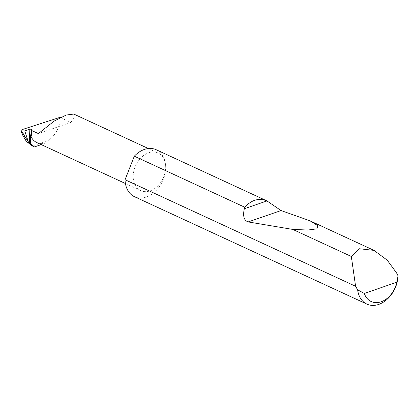 <?xml version="1.0" encoding="UTF-8"?>
<svg xmlns="http://www.w3.org/2000/svg" width="419" height="419" viewBox="0 0 419 419"><rect width="100%" height="100%" fill="white"/><g stroke="black" fill="none" stroke-linecap="round" stroke-linejoin="round"><path stroke-width="0.31" stroke-dasharray="2.1 1.57" d="M60.409 117.577L70.832 122.395L74.257 117.671L73.76 114.062M156.224 149.74A25.873 18.923 -65.2 0 1 165.662 166.217A20.688 15.131 114.8 0 0 158.115 153.045A20.688 15.131 114.8 0 0 141.25 157.534A20.688 15.131 114.8 0 0 133.211 177.431A20.688 15.131 114.8 0 0 140.758 190.603A20.688 15.131 114.8 0 0 157.623 186.115A20.688 15.131 114.8 0 0 165.662 166.217A25.873 18.923 -65.2 0 1 155.606 191.101A25.873 18.923 -65.2 0 1 134.515 196.715M59.943 117.362C61.305 126.627 52.82 140.166 44.514 141.978L32.279 145.943M41.214 144.597L46.347 142.827L44.514 141.978M36.872 142.591A20.688 15.131 114.8 0 0 46.347 142.827M70.832 122.395L38.38 133.603M25.899 140.616L21.945 129.665M148.357 148.536L158.115 153.045M125.412 183.512L140.758 190.603"/><path stroke-width="0.63" d="M148.357 148.536L73.76 114.062L66.197 115.052L54.166 121.075L38.38 133.603L31.76 130.545L31.399 129.591A1.377 0.539 -2.4 0 0 30.524 129.193A1.377 0.539 -2.4 0 0 29.147 129.335L24.763 130.948L28.283 141.742L29.728 143.288L29.147 129.335M355.6 286.277L351.347 256.491L359.266 248.739L374.005 250.384L387.271 260.199L396.552 272.921L398.05 275.859A25.873 18.923 -65.2 0 1 366.897 304.11A25.873 18.923 -65.2 0 1 357.637 289.822L355.6 286.277L125.056 179.73A25.873 18.923 -65.2 0 0 125.072 180.238A25.873 18.923 -65.2 0 0 134.515 196.715L366.897 304.11M134.31 156.187A25.873 18.923 -65.2 0 1 156.224 149.74L266.976 200.926L281.06 210.558L309.981 220.797L317.838 225.652L316.958 228.837L307.839 230.036L292.766 229.418L248.153 221.929C243.973 220.431 242.695 216.036 244.319 208.751L244.759 207.232L134.31 156.187L125.056 179.73M244.759 207.232C251.625 199.79 259.031 197.689 266.976 200.926L244.319 208.751M351.347 256.491L292.766 229.418M29.728 143.288L34.442 146.938L32.279 145.943L27.319 142.114L29.55 143.146M60.409 117.577L59.943 117.362L21.945 129.665L20.95 130.597L21.369 130.985L22.401 134.625L25.899 140.616L27.319 142.114M28.283 141.742L21.463 131.252M21.369 130.985L24.763 130.948M34.442 146.938L41.214 144.597M30.645 143.947L30.257 134.709A20.688 15.131 114.8 0 0 36.872 142.591L125.412 183.512M30.257 134.709C30.828 135.903 31.299 136.364 31.671 136.081L31.76 130.545M357.637 289.822L364.31 293.447L396.819 282.217L398.05 275.859M364.31 293.447A21.736 15.896 114.8 0 0 381.149 301.785A21.736 15.896 114.8 0 0 396.819 282.217M31.671 136.081L31.399 129.591M248.153 221.929L281.06 210.558M374.005 250.384L309.981 220.797M22.401 134.625L20.95 130.597"/></g></svg>

